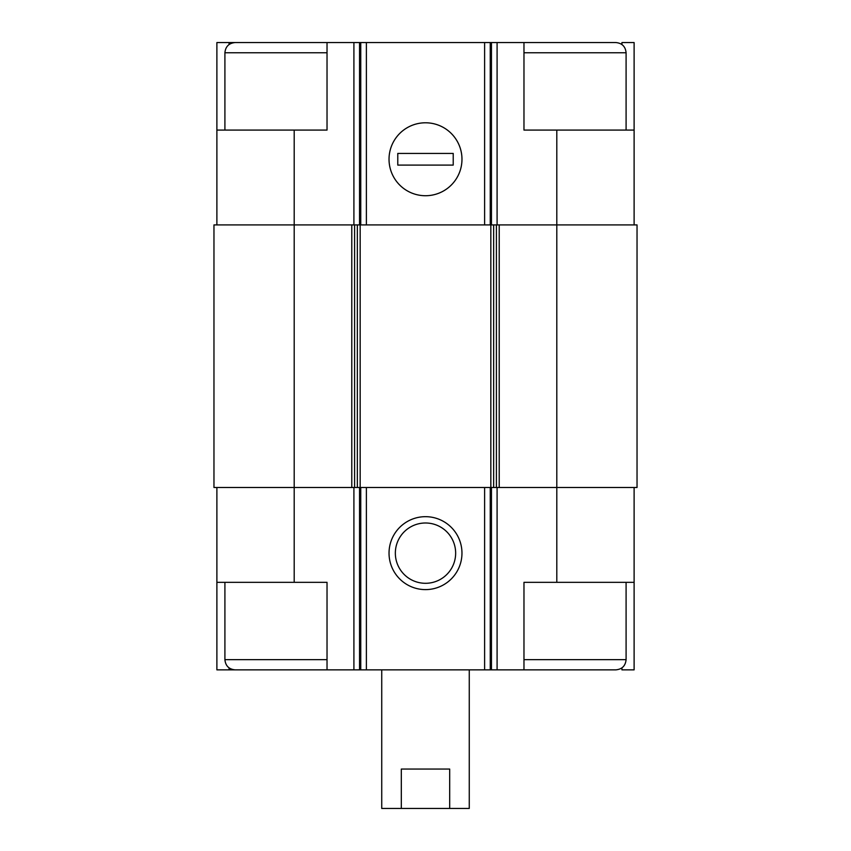 <?xml version="1.0" encoding="UTF-8"?>
<svg xmlns="http://www.w3.org/2000/svg" width="851" height="851" viewBox="0 0 851 851"><rect width="100%" height="100%" fill="white"/><g stroke="black" fill="none" stroke-linecap="round" stroke-linejoin="round"><path stroke-width="1.28" d="M621.932 44.539L621.932 42.55L634.112 42.55L634.112 130.086L556.799 130.086L556.799 487.506L637.037 487.506L637.037 224.909L351.782 224.909L351.782 487.506L294.201 487.506L294.201 582.329L327.029 582.329L327.029 669.854L523.971 669.854L523.971 582.329L634.112 582.329L634.112 669.854L621.932 669.854L621.932 667.865M294.201 582.329L216.888 582.329L216.888 669.854L229.068 669.854L229.068 667.865M229.068 44.539L229.068 42.55L216.888 42.55L216.888 130.086L327.029 130.086L327.029 42.55L359.548 42.55L359.548 224.909M359.548 42.55L523.971 42.55L523.971 130.086L556.799 130.086M634.112 487.506L634.112 582.329M216.888 487.506L216.888 582.329M243.141 669.854L229.068 669.854M425.5 516.674A36.476 36.476 0 0 0 393.917 571.383A36.476 36.476 0 0 0 457.083 571.383A36.476 36.476 0 0 0 425.5 516.674M556.799 582.329L556.799 487.506L351.782 487.506M351.782 224.909L213.963 224.909L213.963 487.506L294.201 487.506L294.201 130.086M634.112 130.086L634.112 224.909M425.5 122.789A36.476 36.476 0 0 0 393.917 177.497A36.476 36.476 0 0 0 457.083 177.497A36.476 36.476 0 0 0 425.5 122.789M216.888 130.086L216.888 224.909M243.141 42.55L229.068 42.55M425.5 522.993A30.157 30.157 0 0 0 399.385 568.223A30.157 30.157 0 0 0 451.615 568.223A30.157 30.157 0 0 0 425.5 522.993M523.971 669.854L615.879 669.854C622.081 669.258 625.485 665.854 626.091 659.642L626.091 582.329M626.091 130.086L626.091 52.762C625.485 46.56 622.081 43.156 615.879 42.55L523.971 42.55M327.029 659.642L224.909 659.642C225.515 665.854 228.919 669.258 235.121 669.854L327.029 669.854M224.909 130.086L224.909 52.762C225.515 46.56 228.919 43.156 235.121 42.55L327.029 42.55M381.737 669.854L381.737 808.45L469.263 808.45L469.263 669.854M401.31 808.45L401.31 769.059L449.69 769.059L449.69 808.45M461.976 159.254A36.476 36.476 0 0 0 407.267 127.671A36.476 36.476 0 0 0 407.267 190.847A36.476 36.476 0 0 0 461.976 159.254M397.779 153.425L397.779 165.094L453.221 165.094L453.221 153.425L397.779 153.425M497.09 487.506L497.09 669.854M353.91 487.506L353.91 669.854M491.452 487.506L491.452 669.854M490.25 487.506L490.25 669.854M484.613 487.506L484.613 669.854M366.387 487.506L366.387 669.854M360.75 487.506L360.75 669.854M359.548 487.506L359.548 669.854M499.218 224.909L499.218 487.506M496.41 224.909L496.41 487.506M493.654 224.909L493.654 487.506M490.836 224.909L490.836 487.506M360.164 224.909L360.164 487.506M357.346 224.909L357.346 487.506M354.59 224.909L354.59 487.506M497.09 42.55L497.09 224.909M491.452 42.55L491.452 224.909M490.25 42.55L490.25 224.909M484.613 42.55L484.613 224.909M366.387 42.55L366.387 224.909M360.75 42.55L360.75 224.909M353.91 42.55L353.91 224.909M523.971 659.642L626.091 659.642M523.971 52.762L626.091 52.762M224.909 52.762L327.029 52.762M224.909 659.642L224.909 582.329"/></g></svg>
